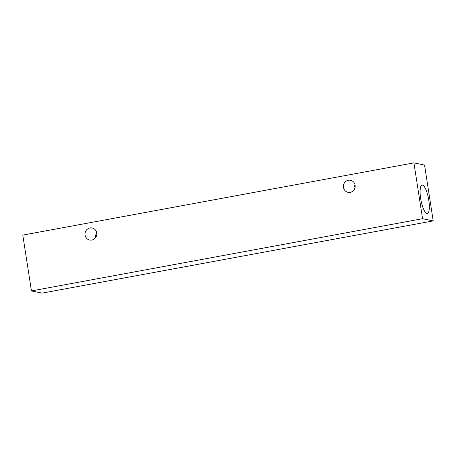 <?xml version="1.0" encoding="UTF-8"?>
<svg xmlns="http://www.w3.org/2000/svg" width="456" height="456" viewBox="0 0 456 456"><rect width="100%" height="100%" fill="white"/><g stroke="black" fill="none" stroke-linecap="round" stroke-linejoin="round"><path stroke-width="0.68" d="M354.101 189.742A6.156 5.894 101.7 0 1 355.07 185.05M348.333 180.251A6.156 5.894 -78.3 0 0 348.025 192.324A6.156 5.894 -78.3 0 0 355.173 186.356A6.156 5.894 -78.3 0 0 348.333 180.251M95.743 237.451A6.156 5.894 101.7 0 1 96.712 232.76M89.974 227.96A6.156 5.894 -78.3 0 0 89.667 240.038A6.156 5.894 -78.3 0 0 96.814 234.07A6.156 5.894 -78.3 0 0 89.974 227.96M422.518 185.142A14.438 3.859 -100.5 0 1 428.646 199.397A14.438 3.859 -100.5 0 1 427.335 213.528A14.438 3.859 -100.5 0 1 426.907 213.516A14.438 3.859 -100.5 0 1 420.785 199.261A14.438 3.859 -100.5 0 1 422.091 185.13A14.438 3.859 -100.5 0 1 422.518 185.142M31.441 290.928L42.077 293.123L433.2 220.898L424.559 165.072L413.923 162.877L422.564 218.703L31.441 290.928L22.8 235.102L413.923 162.877M422.564 218.703L433.2 220.898"/></g></svg>
